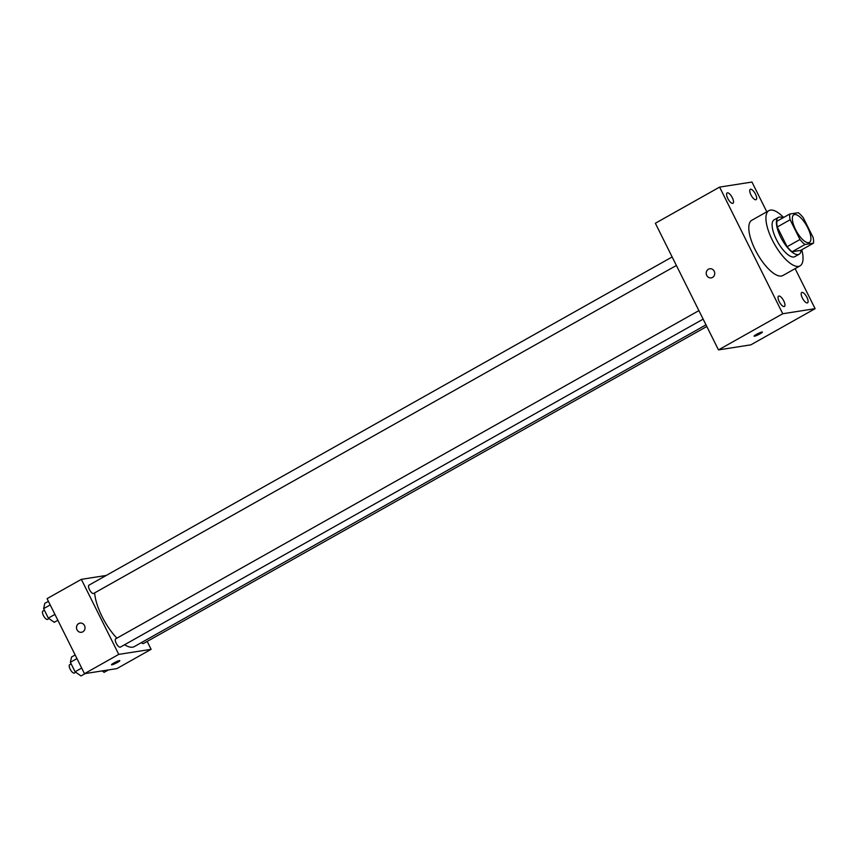 <?xml version="1.0" encoding="UTF-8"?>
<svg xmlns="http://www.w3.org/2000/svg" width="858" height="858" viewBox="0 0 858 858"><rect width="100%" height="100%" fill="white"/><g stroke="black" fill="none" stroke-linecap="round" stroke-linejoin="round"><path stroke-width="1.29" d="M808.633 242.675A15.852 5.802 -119.4 0 1 796.042 230.502A15.852 5.802 -119.4 0 1 793.843 214.79A15.852 5.802 -119.4 0 1 806.681 225.751A15.852 5.802 -119.4 0 1 809.394 242.417A15.852 5.802 -119.4 0 1 808.633 242.675M813.116 237.441L803.27 217.707A20.453 7.497 -119.4 0 0 798.272 212.687L789.768 214.028A20.453 7.497 -119.4 0 0 790.121 219.755L799.967 239.5A20.453 7.497 -119.4 0 0 804.965 244.509L813.481 243.179A20.453 7.497 -119.4 0 0 813.116 237.441M790.121 219.755L777.273 226.995L787.118 246.729L799.967 239.5M804.965 244.509L792.116 251.748L800.621 250.407L813.481 243.179M792.116 251.748A20.453 7.497 -119.4 0 1 787.118 246.729M777.273 226.995A20.453 7.497 -119.4 0 1 776.908 221.257L789.768 214.028M782.936 217.868A21.128 7.743 60.6 0 0 778.41 217.417A21.128 7.743 60.6 0 0 780.683 237.098A21.128 7.743 60.6 0 0 799.13 254.247A21.128 7.743 60.6 0 0 801.104 250.139M799.13 254.247L794.851 256.66A21.128 7.743 -119.4 0 1 793.843 257.003A21.128 7.743 -119.4 0 1 776.393 239.511A21.128 7.743 -119.4 0 1 774.12 219.83L778.41 217.417M801.78 249.764A31.692 11.615 -119.4 0 1 800.031 265.873A31.692 11.615 -119.4 0 1 798.519 266.388A31.692 11.615 -119.4 0 1 773.326 242.053A31.692 11.615 -119.4 0 1 768.94 210.618A31.692 11.615 -119.4 0 1 783.622 217.482M800.031 265.873L782.893 275.515A31.692 11.615 -119.4 0 1 781.381 276.029A31.692 11.615 -119.4 0 1 756.198 251.694A31.692 11.615 -119.4 0 1 751.801 220.27L768.94 210.618M755.469 194.133A5.942 2.177 -119.4 0 1 756.112 199.667A5.942 2.177 -119.4 0 1 751.297 195.56A5.942 2.177 -119.4 0 1 750.289 189.318A5.942 2.177 -119.4 0 1 755.469 194.133M806.917 297.318A5.942 2.177 -119.4 0 1 807.55 302.842A5.942 2.177 -119.4 0 1 802.745 298.734A5.942 2.177 -119.4 0 1 801.726 292.492A5.942 2.177 -119.4 0 1 806.917 297.318M783.772 300.933A5.942 2.177 -119.4 0 1 784.416 306.467A5.942 2.177 -119.4 0 1 779.611 302.359A5.942 2.177 -119.4 0 1 778.592 296.117A5.942 2.177 -119.4 0 1 783.772 300.933M732.335 197.748A5.942 2.177 -119.4 0 1 732.968 203.282A5.942 2.177 -119.4 0 1 728.163 199.174A5.942 2.177 -119.4 0 1 727.144 192.932A5.942 2.177 -119.4 0 1 732.335 197.748M766.805 211.819L751.962 182.046L719.605 187.098L782.743 313.738L815.1 308.676L795.13 268.629M719.605 187.098L655.351 223.262L718.478 349.903L750.847 344.841L815.1 308.676M718.478 349.903L782.743 313.738M709.759 268.758A4.622 4.258 -98.9 0 0 706.445 274.721A4.622 4.258 -98.9 0 0 714.682 272.662A4.622 4.258 -98.9 0 0 708.429 269.219A4.622 4.258 -98.9 0 0 711.185 277.885M762.354 332.046A4.622 0.579 -26.5 0 1 759.244 334.234A4.622 0.579 -26.5 0 1 754.472 336.218A4.622 0.579 -26.5 0 1 754.085 336.175A4.622 0.579 -26.5 0 1 757.968 333.59A4.622 0.579 -26.5 0 1 762.365 332.046A4.622 0.579 -26.5 0 1 759.255 334.234A4.622 0.579 -26.5 0 1 754.472 336.218A4.622 0.579 -26.5 0 1 754.085 336.164M705.995 324.85L134.363 646.567A36.98 13.546 -119.4 0 1 132.593 647.168A36.98 13.546 -119.4 0 1 124.603 644.733M116.87 638.17A36.98 13.546 -119.4 0 1 94.648 592.878M141.42 642.588A4.751 1.737 60.6 0 0 143.501 643.5L706.81 326.48M676.394 265.476L93.619 593.468A4.751 1.737 -119.4 0 1 93.383 593.543A4.751 1.737 -119.4 0 1 89.607 589.896A4.751 1.737 -119.4 0 1 88.953 585.177L672.146 256.96M703.142 319.133L120.367 647.114A4.751 1.737 -119.4 0 1 120.141 647.2A4.751 1.737 -119.4 0 1 116.356 643.543A4.751 1.737 -119.4 0 1 115.701 638.835L698.895 310.617M106.22 575.461L81.338 579.354L118.758 654.386L151.115 649.324L147.179 641.43M118.758 654.386L84.481 673.68L47.072 598.637L81.338 579.354M82.818 631.82A4.622 4.258 81.1 0 1 76.555 628.378A4.622 4.258 81.1 0 1 84.803 626.319A4.622 4.258 81.1 0 1 82.818 631.82M84.481 673.68L116.849 668.618L151.115 649.324M111.905 664.821A4.622 0.579 -26.5 0 1 111.519 664.768A4.622 0.579 -26.5 0 1 115.401 662.183A4.622 0.579 -26.5 0 1 119.798 660.649A4.622 0.579 -26.5 0 1 116.688 662.837A4.622 0.579 -26.5 0 1 111.905 664.821M119.798 660.639A4.622 0.579 -26.5 0 1 116.677 662.837A4.622 0.579 -26.5 0 1 111.905 664.811A4.622 0.579 -26.5 0 1 111.519 664.768M81.489 632.282A4.622 4.258 81.1 0 1 76.566 628.378A4.622 4.258 81.1 0 1 80.051 623.155M102.123 670.913L104.129 672.34L108.398 669.937M75.161 654.965L71.546 657.003L70.367 662.301L75.086 671.771L80.995 675.954L85.264 673.551M70.367 662.301L76.963 658.59M75.086 671.771L81.682 668.06M75.74 672.232L74.314 673.037A4.751 1.737 -119.4 0 1 74.088 673.112A4.751 1.737 -119.4 0 1 70.313 669.465A4.751 1.737 -119.4 0 1 69.648 664.746L71.16 663.899M48.402 601.319L44.788 603.346L43.619 608.644L48.338 618.114L54.236 622.307L57.851 620.27M43.619 608.644L50.204 604.933M48.338 618.114L54.933 614.403M48.992 618.575L47.565 619.379A4.751 1.737 -119.4 0 1 47.34 619.455A4.751 1.737 -119.4 0 1 43.554 615.808A4.751 1.737 -119.4 0 1 42.9 611.089L44.412 610.242"/></g></svg>

